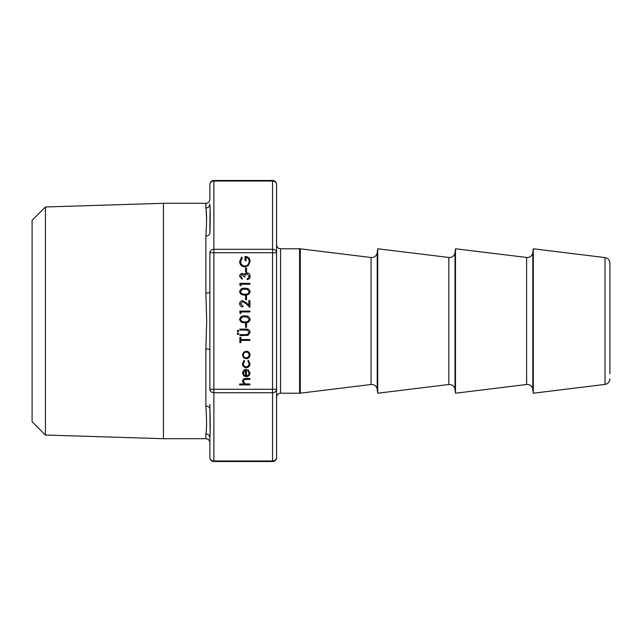 <?xml version="1.0" encoding="UTF-8"?>
<svg xmlns="http://www.w3.org/2000/svg" width="642" height="642" viewBox="0 0 642 642"><rect width="100%" height="100%" fill="white"/><g stroke="black" fill="none" stroke-linecap="round" stroke-linejoin="round"><path stroke-width="0.96" d="M209.886 252.739L213.882 252.739L213.882 249.281A3.996 3.467 -0 0 0 209.886 252.739L209.886 389.261A3.996 3.467 0 0 0 213.882 392.719L272.553 392.719L272.553 389.261L276.558 389.261L276.558 457.513A3.996 3.467 180 0 1 272.553 460.98L272.553 392.719A3.996 3.467 0 0 0 276.558 389.261L276.558 184.487A3.996 3.996 0 0 0 272.553 180.482L213.882 180.482A3.996 3.996 0 0 0 209.886 184.487A3.996 3.467 0 0 1 213.882 181.02L213.882 249.281L272.553 249.281A3.996 3.467 0 0 1 276.558 252.739L213.882 252.739L213.882 389.261L272.553 389.261L272.553 181.02A3.996 3.467 0 0 1 276.558 184.487M609.9 373.78L609.9 263.1L609.9 373.78M533.277 248.775L532.796 252.667L532.796 389.333L533.277 393.225L533.277 248.775L605.021 257.586C608.006 258.164 609.627 260.002 609.9 263.1M455.491 248.775L455.017 252.667L455.017 389.333L455.491 393.225L455.491 248.775L527.283 257.546C530.372 257.281 532.21 255.652 532.796 252.667M377.713 248.775L377.231 252.667L377.231 389.333L377.713 393.225L377.713 248.775L449.504 257.546C452.594 257.281 454.432 255.652 455.017 252.667M45.405 435.019L45.405 206.981L32.1 220.286L32.1 421.714L45.405 435.019L163.437 438.703L163.437 203.297L205.881 203.297C208.289 203.081 209.629 201.749 209.886 199.293L209.886 184.487M209.886 349.89A3.996 0.947 0 0 0 205.881 348.943L206.684 321L205.881 293.057L205.881 235.951C206.78 222.742 206.78 213.425 205.881 208.008L205.881 203.297M206.114 210.977L206.684 219.05M246.295 367.73C243.872 367.457 242.596 366.101 242.451 363.645L244.161 360.298L244.626 361.045L243.35 363.709C243.438 365.571 244.393 366.606 246.215 366.839C248.053 366.614 249.016 365.571 249.12 363.701L247.836 361.045L248.326 360.298L250.011 363.717C249.882 366.117 248.647 367.457 246.295 367.73M246.255 358.758L243.663 357.755L242.451 354.97L243.655 352.193L246.255 351.19C248.566 351.407 249.818 352.667 250.011 354.97C249.826 357.281 248.566 358.541 246.255 358.758M240.91 311.964L240.91 313.497L239.883 312.911L239.883 311.065L249.882 311.065L249.882 311.964L240.91 311.964M242.684 301.579L240.654 303.746L242.965 306.065L242.965 306.964C240.935 306.796 239.819 305.712 239.627 303.698C239.763 301.852 240.758 300.849 242.604 300.681L246.191 302.703L248.863 305.207L248.863 300.552L249.882 300.552L249.882 307.349L245.75 303.465L242.684 301.579M246.552 295.81L246.552 299.653L245.525 299.653L245.525 295.81L246.552 295.81M244.891 288.242C247.74 287.993 249.489 289.141 250.139 291.693C249.473 294.213 247.724 295.328 244.891 295.039C242.05 295.336 240.293 294.221 239.627 291.693C240.285 289.141 242.034 287.993 244.891 288.242M249.882 384.012L249.882 384.911L239.627 384.911L239.627 384.012L243.96 384.012L242.451 381.236C242.772 379.221 244.008 378.315 246.151 378.499L249.882 378.499L249.882 379.398L244.787 379.502L243.35 381.396L245.284 383.876L249.882 384.012M244.883 266.96C241.617 266.647 239.867 264.857 239.627 261.583L241.593 257.089L242.323 257.859L240.654 261.607C240.846 264.255 242.243 265.74 244.843 266.061C247.547 265.684 248.976 264.103 249.12 261.326C249.08 259.191 248.053 257.867 246.038 257.346L246.038 260.676L245.011 260.676L245.011 256.447C248.213 256.583 249.923 258.236 250.139 261.398L248.253 265.732L244.883 266.96M246.552 268.115L246.552 271.959L245.525 271.959L245.525 268.115L246.552 268.115M242.227 274.27L240.654 276.277L242.195 278.371L242.195 279.27L239.627 276.293C239.715 274.591 240.581 273.62 242.227 273.372L244.281 274.535L245.14 273.452L246.913 272.858C248.952 273.099 250.027 274.254 250.139 276.317C250.043 278.187 249.056 279.302 247.194 279.655L247.194 278.756L248.574 277.97L249.12 276.301L247.001 273.757C245.485 274.126 244.779 275.153 244.883 276.83L243.864 276.83L242.227 274.27M240.91 284.27L240.91 285.802L239.883 285.217L239.883 283.371L249.882 283.371L249.882 284.27L240.91 284.27M244.891 315.936C247.74 315.687 249.489 316.835 250.139 319.387C249.473 321.907 247.724 323.022 244.891 322.733C242.05 323.03 240.293 321.915 239.627 319.387C240.285 316.835 242.034 315.687 244.891 315.936M248.037 335.373L239.883 335.549L239.883 334.651L247.21 334.61L249.12 332.299L247.427 330.14L239.883 330.036L239.883 329.137L245.926 329.137C248.35 328.945 249.754 329.988 250.139 332.251L248.037 335.373M238.856 333.824L238.03 334.651L237.195 333.824L238.03 332.989L238.856 333.824M238.856 330.999L238.03 331.834L237.195 330.999L238.03 330.165L238.856 330.999M246.552 323.504L246.552 327.348L245.525 327.348L245.525 323.504L246.552 323.504M249.882 340.421L240.91 340.421L240.91 342.603L239.883 342.603L239.883 337.347L240.91 337.347L240.91 339.53L249.882 339.53L249.882 340.421M246.424 375.811C248.077 375.674 248.976 374.784 249.12 373.146L247.579 370.45L247.997 369.656L250.011 373.034C249.818 375.313 248.566 376.533 246.255 376.71L243.816 375.867L242.451 373.01L243.888 370.065L246.424 369.27L246.424 375.811M209.886 457.513L209.886 437.836L209.886 457.513A3.996 3.996 0 0 0 213.882 461.518L213.882 460.98A3.996 3.467 180 0 1 209.886 457.513M210.111 431.601L209.886 404.34M163.437 438.703L205.881 438.703L205.881 433.992A3.996 3.844 180 0 1 209.886 437.836C210.335 430.212 210.335 420.582 209.886 408.938A3.996 2.889 0 0 0 205.881 406.049C206.78 419.258 206.78 428.575 205.881 433.992C206.78 428.559 206.78 419.242 205.881 406.049L205.881 348.943M209.886 437.33L210.038 433.181M205.881 208.008A3.996 3.844 0 0 0 209.886 204.164C210.335 211.788 210.335 221.418 209.886 233.062A3.996 2.889 0 0 1 205.881 235.951M209.886 232.308L210.062 209.34M209.886 292.11A3.996 0.947 0 0 1 205.881 293.057M240.654 291.661C241.256 293.595 242.668 294.421 244.883 294.14C247.098 294.421 248.51 293.595 249.12 291.661L247.403 289.518L244.883 289.141C242.676 288.908 241.272 289.751 240.654 291.661M240.654 319.355C241.256 321.289 242.668 322.115 244.883 321.835C247.098 322.107 248.51 321.289 249.12 319.355L247.403 317.212L244.883 316.835C242.676 316.602 241.272 317.445 240.654 319.355M246.255 352.089C244.498 352.257 243.527 353.212 243.35 354.978C243.527 356.735 244.49 357.698 246.255 357.859C248.021 357.698 248.968 356.735 249.12 354.978C248.968 353.212 248.021 352.257 246.255 352.089M245.525 375.714L245.525 370.169L243.35 372.962L244.032 374.848L245.525 375.714M532.796 389.333C532.21 386.348 530.372 384.719 527.283 384.454L526.609 384.494L526.609 257.506M455.017 389.333C454.432 386.348 452.594 384.719 449.504 384.454L448.822 384.494L448.822 257.506M377.231 389.333C376.653 386.348 374.816 384.719 371.718 384.454L371.044 384.494L371.044 257.506L371.718 257.546C374.816 257.281 376.653 255.652 377.231 252.667M280.554 393.225L299.589 393.225L299.589 248.775L280.554 248.775L280.554 393.225C278.147 393.442 276.814 394.774 276.558 397.221M533.277 393.225L605.021 384.414L605.021 257.586M299.589 248.775L300.271 248.815L300.271 393.185L371.044 384.494M209.886 389.261L213.882 389.261L213.882 460.98L272.553 460.98L272.553 461.518A3.996 3.996 0 0 0 276.558 457.513M272.553 180.482L272.553 181.02L213.882 181.02L213.882 180.482M371.044 257.506L300.271 248.815M45.405 206.981L163.437 203.297M448.822 384.494L377.713 393.225M526.609 384.494L455.491 393.225M299.589 393.225L300.271 393.185M605.021 384.414C608.006 383.836 609.627 381.998 609.9 378.9M280.554 248.775C278.147 248.558 276.814 247.226 276.558 244.779M272.553 461.518L213.882 461.518M205.881 438.703C208.289 438.919 209.629 440.252 209.886 442.707"/></g></svg>
